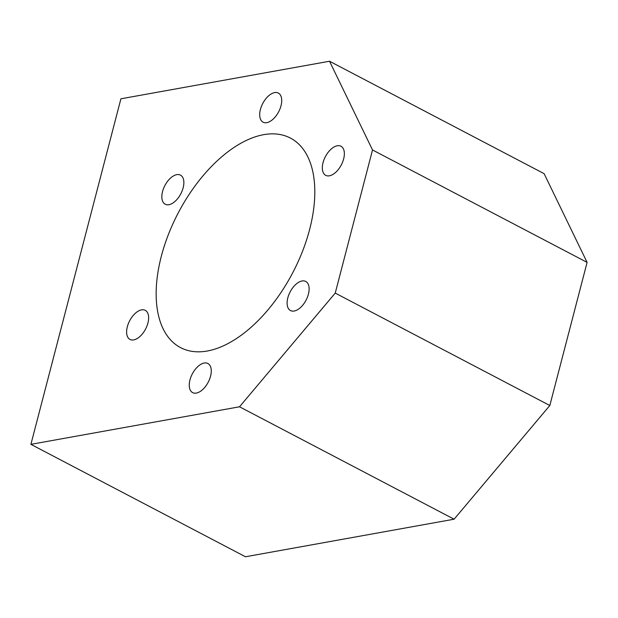 <?xml version="1.0" encoding="UTF-8"?>
<svg xmlns="http://www.w3.org/2000/svg" width="618" height="618" viewBox="0 0 618 618"><rect width="100%" height="100%" fill="white"/><g stroke="black" fill="none" stroke-linecap="round" stroke-linejoin="round"><path stroke-width="0.93" d="M133.712 339.915A16.431 8.976 -62.3 0 0 146.937 326.072A16.431 8.976 -62.3 0 0 145.253 310.336A16.431 8.976 -62.3 0 0 141.537 309.865A16.431 8.976 -62.3 0 0 128.32 323.716A16.431 8.976 -62.3 0 0 130.004 339.444A16.431 8.976 -62.3 0 0 133.712 339.915M168.938 204.705A16.431 8.976 -62.3 0 0 182.155 190.854A16.431 8.976 -62.3 0 0 180.471 175.126A16.431 8.976 -62.3 0 0 176.763 174.655A16.431 8.976 -62.3 0 0 163.538 188.498A16.431 8.976 -62.3 0 0 165.222 204.234A16.431 8.976 -62.3 0 0 168.938 204.705M266.791 122.65A16.431 8.976 -62.3 0 0 280.016 108.799A16.431 8.976 -62.3 0 0 278.332 93.071A16.431 8.976 -62.3 0 0 274.616 92.6A16.431 8.976 -62.3 0 0 261.399 106.443A16.431 8.976 -62.3 0 0 263.075 122.179A16.431 8.976 -62.3 0 0 266.791 122.65M329.425 175.806A16.431 8.976 -62.3 0 0 342.65 161.962A16.431 8.976 -62.3 0 0 340.966 146.227A16.431 8.976 -62.3 0 0 337.25 145.763A16.431 8.976 -62.3 0 0 324.033 159.606A16.431 8.976 -62.3 0 0 325.709 175.334A16.431 8.976 -62.3 0 0 329.425 175.806M294.207 311.024A16.431 8.976 -62.3 0 0 307.424 297.181A16.431 8.976 -62.3 0 0 305.74 281.445A16.431 8.976 -62.3 0 0 302.032 280.974A16.431 8.976 -62.3 0 0 288.807 294.817A16.431 8.976 -62.3 0 0 290.491 310.553A16.431 8.976 -62.3 0 0 294.207 311.024M196.346 393.079A16.431 8.976 -62.3 0 0 209.572 379.228A16.431 8.976 -62.3 0 0 207.887 363.5A16.431 8.976 -62.3 0 0 204.172 363.029A16.431 8.976 -62.3 0 0 190.954 376.872A16.431 8.976 -62.3 0 0 192.638 392.608A16.431 8.976 -62.3 0 0 196.346 393.079M207.308 351.009A118.301 64.604 -62.3 0 0 302.503 251.325A118.301 64.604 -62.3 0 0 290.383 138.053A118.301 64.604 -62.3 0 0 263.662 134.67A118.301 64.604 -62.3 0 0 168.459 234.353A118.301 64.604 -62.3 0 0 180.58 347.625A118.301 64.604 -62.3 0 0 207.308 351.009M30.9 444.342L245.477 556.764L454.099 519.205L549.819 405.508L587.1 262.38L544.11 173.658L329.525 61.236L120.912 98.795L30.9 444.342L239.521 406.783L454.099 519.205M239.521 406.783L335.242 293.086L549.819 405.508M335.242 293.086L372.523 149.958L587.1 262.38M372.523 149.958L329.525 61.236"/></g></svg>
